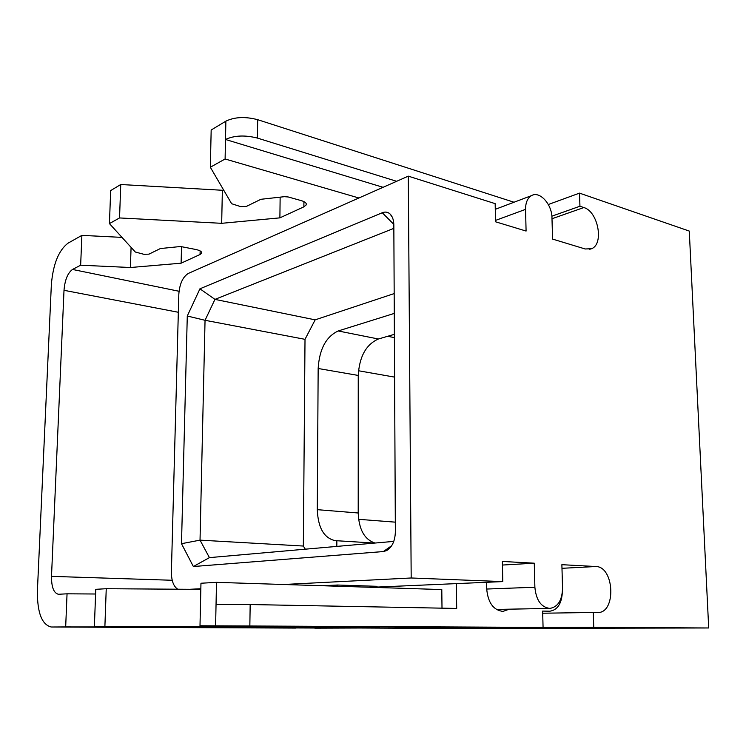 <?xml version="1.0" encoding="UTF-8"?>
<svg xmlns="http://www.w3.org/2000/svg" width="746" height="746" viewBox="0 0 746 746"><rect width="100%" height="100%" fill="white"/><g stroke="black" fill="none" stroke-linecap="round" stroke-linejoin="round"><path stroke-width="1.12" d="M305.282 549.177L303.342 546.044L305.011 339.327L315.157 319.848L214.951 299.379L393.851 228.36M394.177 293.579L315.157 319.848M336.828 546.408L336.847 540.738L335.616 540.729C324.165 538.416 318.057 528.065 317.292 509.667L318.16 368.496C319.372 349.184 326.049 336.679 338.19 330.963L394.27 313.413M393.832 224.928L395.361 531.945C395.035 540.943 392.135 547.163 386.661 550.576L383.369 551.555L193.363 566.531L181.492 543.694L187.283 316.006L199.937 288.805L382.269 212.741C385.234 211.556 387.836 211.985 390.093 214.018C392.499 216.415 393.739 220.051 393.832 224.928M283.611 584.5L411.186 577.982L408.295 176.149L188.365 273.409C182.798 276.887 179.618 283.844 178.816 294.269L171.394 571.912C171.421 580.733 173.548 586.496 177.781 589.219M200.842 588.725L189.577 589.303M408.295 176.149L495.167 203.649L495.53 221.786L526.089 231.055L525.557 209.365C525.557 202.604 527.534 198.026 531.497 195.629C539.638 190.64 551.975 204.208 551.965 217.804L552.581 239.093L585.218 248.987L591.522 248.716L589.76 249.276M383.071 187.311L225.497 139.474C234.347 135.399 244.986 134.933 257.407 138.075L396.648 181.306M514.022 202.241L257.696 119.696C245.313 116.451 234.701 116.936 225.87 121.15L211.174 130.009L210.335 167.244L231.624 203.714L240.65 206.614L246.404 206.4L260.913 199.294L284.357 196.683L288.161 196.963L301.272 200.627C305.114 201.784 306.755 203.22 306.186 204.926L303.874 206.847L303.92 201.606M358.901 197.998L225.106 158.991L210.335 167.244M225.87 121.15L225.106 158.991M172.214 580.267L51.502 576.36L64.007 290.306C64.893 279.899 67.727 272.952 72.511 269.455L80.652 265.203L130.391 267.516L181.101 263.198L200.059 254.498L200.142 250.926M119.546 217.944L221.674 223.315L222.364 190.267L120.749 184.514L119.546 217.944L109.438 223.595L135.324 252.017L143.922 254.311L148.976 254.144L160.381 248.549L180.588 246.506L196.403 249.602C200.32 250.591 202.054 251.803 201.606 253.23L200.059 254.498M221.674 223.315L279.89 217.86L303.874 206.847M708.7 627.973L593.751 627.283L348 627.955L459.545 628.468L708.7 627.973L689.276 231.073L579.511 193.13L579.94 206.241L583.838 207.547C598.115 211.407 604.241 244.156 591.522 248.716M593.751 627.283L593.266 612.466L597.723 612.541C616.476 613.091 614.396 566.428 595.812 566.522L561.878 564.685L562.549 588.23C562.167 600.278 557.933 607.011 549.849 608.41C541.139 607.3 536.141 600.241 534.873 587.233L534.276 563.193L502.375 561.458L502.776 581.591L456.356 583.614L456.692 608.438L250.171 604.54L216.042 604.568L216.499 582.346L200.963 583.241L200.003 625.763L300.34 626.435M502.44 565.048L534.276 563.193M377.047 587.083L456.356 583.614M442.005 608.167L441.791 589.564L216.499 582.346M411.186 577.982L502.776 581.591M377.047 587.494L377.038 586.319L337.537 585.023L322.468 585.741M509.285 609.184L502.963 611.403C493.404 610.2 487.987 602.721 486.7 588.939L486.578 582.3M200.003 625.763L543.069 627.395L542.65 611.086L549.83 611.207C557.225 610.088 561.374 604.101 562.279 593.229M51.502 576.36C51.455 587.149 53.759 593.117 58.43 594.273L67.047 593.816L65.676 626.929L51.213 627.004L314.812 628.02M314.812 628.16L543.069 627.395M51.213 627.004C41.832 624.672 37.225 612.643 37.393 590.916L51.362 284.515C53.097 264.205 58.617 250.442 67.933 243.233L81.883 235.372L121.99 237.387M222.364 190.267L223.697 190.137M120.749 184.514L110.669 190.584L109.438 223.595M279.89 217.86L280.142 197.093M181.101 263.198L181.548 246.46M130.391 267.516L131.082 247.355M80.652 265.203L81.883 235.372M65.676 626.929L192.813 626.976L94.388 626.388L95.768 589.321L106.24 588.715L200.823 589.377M67.047 593.816L95.6 594.002M106.24 588.715L104.897 626.323L94.388 626.388M104.897 626.323L300.34 626.509M379.453 627.097L218.83 627.293L379.453 627.097M213.347 626.593L213.356 626.09M337.537 585.023L337.537 586.225M542.706 613.221L593.266 612.466M548.31 204.516L579.511 193.13M551.872 216.181L579.94 206.241M375.051 543.041C364.514 539.591 358.901 529.576 358.211 512.996L358.248 375.434C359.367 356.616 366.081 344.475 378.39 339.001L394.382 334.329M336.847 540.738L374.641 543.079M193.363 566.531L209.421 557.626L200.031 540.141L205.047 320.295L214.951 299.379L199.937 288.805M393.785 541.391L209.421 557.626M181.492 543.694L200.031 540.141L303.342 546.044M187.283 316.006L205.047 320.295L305.011 339.327M257.407 138.075L257.696 119.696M72.511 269.455L179.04 291.266M64.007 290.306L178.341 312.276M495.503 220.424L525.557 209.365M561.98 568.312L595.812 566.522M486.7 589.042L534.873 587.233M249.845 625.717L250.171 604.54M51.269 627.004L295.826 628.076M215.613 625.67L216.042 604.568M551.993 218.746L583.838 207.547M378.39 339.001L338.19 330.963M358.248 375.434L318.16 368.496M358.211 512.996L317.292 509.667M394.392 337.63L387.724 336.278M394.587 377.112L358.481 370.753M395.315 522.153L358.612 519.319M391.706 545.68L383.369 551.555M393.823 224.369L382.269 212.741M531.497 195.629L495.279 209.318M549.849 608.41L496.323 609.426M306.186 204.926L306.196 203.611M201.606 253.23L201.625 252.335M392.312 217.226L390.093 214.018M389.757 548.198L386.661 550.576"/></g></svg>
